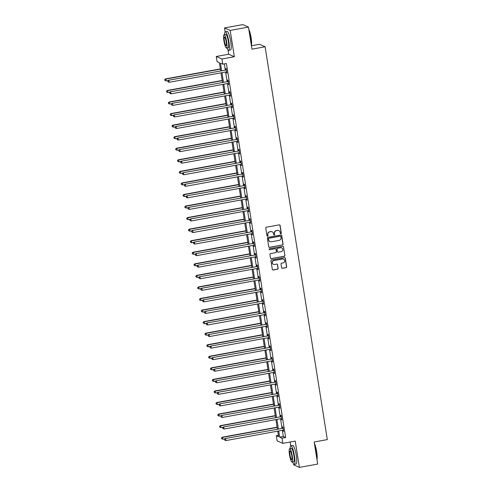 <?xml version="1.0" encoding="UTF-8"?>
<svg xmlns="http://www.w3.org/2000/svg" width="492" height="492" viewBox="0 0 492 492"><rect width="100%" height="100%" fill="white"/><g stroke="black" fill="none" stroke-linecap="round" stroke-linejoin="round"><path stroke-width="0.74" d="M280.914 233.78A0.517 0.504 113.7 0 0 281.332 233.177L280.108 225.453A0.744 0.726 113.7 0 0 279.278 224.856L266.369 227.206A0.744 0.726 113.7 0 0 265.766 228.067L266.99 235.791A0.517 0.504 113.7 0 0 267.574 236.209A0.517 0.504 113.7 0 0 267.992 235.607L267.832 234.61A2.374 2.312 113.7 0 1 269.764 231.861L270.84 231.664A2.374 2.312 113.7 0 1 273.503 233.577L273.663 234.573A0.517 0.504 113.7 0 0 274.241 234.992A0.517 0.504 113.7 0 0 274.665 234.395L274.505 233.392A2.374 2.312 113.7 0 1 276.43 230.65L277.506 230.453A2.374 2.312 113.7 0 1 280.169 232.359L280.329 233.362A0.517 0.504 113.7 0 0 280.914 233.78M280.551 233.706A0.517 0.504 113.7 0 0 281.178 233.11L279.954 225.385A0.744 0.726 113.7 0 0 279.616 224.875M267.211 236.135A0.517 0.504 113.7 0 0 267.839 235.539L267.832 234.61M273.878 234.918A0.517 0.504 113.7 0 0 274.511 234.327L274.505 233.392M281.602 267.716A0.744 0.726 113.7 0 0 282.433 268.312L286.055 267.654A0.744 0.726 113.7 0 0 286.658 266.793L285.298 258.214A0.744 0.726 113.7 0 0 284.468 257.617L271.559 259.967A0.744 0.726 113.7 0 0 270.957 260.828L272.316 269.407A0.744 0.726 113.7 0 0 273.146 270.003L277.519 269.21A0.744 0.726 113.7 0 0 278.121 268.349L277.543 264.678A0.744 0.726 113.7 0 0 276.707 264.081L274.542 264.475A1.986 1.937 113.7 0 1 272.304 262.304A1.986 1.937 113.7 0 1 273.921 260.588L282.42 259.038A1.986 1.937 113.7 0 1 284.659 261.209A1.986 1.937 113.7 0 1 283.041 262.925L281.621 263.183A0.744 0.726 113.7 0 0 281.018 264.044L281.602 267.716M282.359 430.291L283.343 436.496L285.643 437.511L281.99 438.175L282.814 443.36L277.144 440.869L276.32 435.678L278.62 436.693L277.74 431.133M248.454 27.097L230.188 30.424L224.518 27.927L242.784 24.6L248.454 27.097L251.953 49.175L265.108 46.777L327.321 439.596L314.173 441.994L317.666 464.073L299.4 467.4L295.231 441.096L282.814 443.36M227.999 49.926L228.682 54.231L234.352 56.721L230.188 30.424M234.352 56.721L221.935 58.985L222.753 64.175L220.453 63.16L221.628 70.577M285.643 437.511L226.406 63.505L222.753 64.175M282.476 245.034A0.744 0.726 113.7 0 0 283.078 244.18L281.719 235.594A0.744 0.726 113.7 0 0 280.883 234.998L267.974 237.353A0.744 0.726 113.7 0 0 267.371 238.208L268.73 246.793A0.744 0.726 113.7 0 0 269.567 247.39L282.322 244.967A0.744 0.726 113.7 0 0 282.925 244.112L281.565 235.527A0.744 0.726 113.7 0 0 281.221 235.016M283.509 246.904L284.868 255.483A0.744 0.726 113.7 0 1 284.265 256.344L271.356 258.694A0.744 0.726 113.7 0 1 270.52 258.097L269.942 254.425A0.744 0.726 113.7 0 1 270.545 253.571L275.778 252.617A0.744 0.726 113.7 0 0 276.381 251.756L275.994 249.321A0.744 0.726 113.7 0 0 275.163 248.724L269.714 249.715A0.517 0.504 113.7 0 1 269.13 249.149A0.517 0.504 113.7 0 1 269.548 248.7L282.679 246.308A0.744 0.726 113.7 0 1 283.509 246.904L284.868 255.483M293.576 463.931L293.73 464.903L299.4 467.4M265.108 46.777L259.438 44.28L251.412 45.744M224.327 63.886L225.281 69.913M225.613 71.992L227.113 81.469M227.445 83.554L228.946 93.025M229.272 95.11L230.773 104.587M231.105 106.666L232.605 116.143M232.937 118.228L234.438 127.699M234.764 129.783L236.265 139.261M236.597 141.339L238.097 150.816M238.429 152.901L239.93 162.372M240.256 164.457L241.757 173.934M242.089 176.013L243.589 185.49M243.921 187.575L245.422 197.046M245.748 199.131L247.248 208.608M247.581 210.687L249.081 220.164M249.413 222.249L250.914 231.72M251.24 233.805L252.74 243.282M253.072 245.36L254.573 254.838M254.905 256.922L256.406 266.393M256.732 268.478L258.232 277.955M258.564 280.034L260.065 289.511M260.397 291.596L261.898 301.067M262.224 303.152L263.724 312.629M264.056 314.708L265.557 324.185M265.883 326.27L267.384 335.741M267.716 337.826L269.216 347.303M269.548 349.382L271.049 358.859M271.375 360.943L272.875 370.414M273.208 372.499L274.708 381.976M275.04 384.055L276.541 393.532M276.867 395.617L278.367 405.088M278.7 407.173L280.2 416.65M280.532 418.729L282.033 428.206M226.338 71.863L226.892 73.093L226.191 68.652L225.803 68.48L225.994 69.679M228.171 83.419L228.725 84.655L228.017 80.208L227.636 80.036L227.827 81.235M230.004 94.981L230.551 96.211L229.85 91.764L229.469 91.598L229.653 92.797M231.83 106.536L232.384 107.766L231.683 103.326L231.295 103.154L231.486 104.353M233.663 118.092L234.217 119.328L233.509 114.882L233.128 114.71L233.319 115.909M235.496 129.654L236.043 130.884L235.342 126.438L234.961 126.272L235.145 127.471M237.322 141.21L237.876 142.44L237.175 138L236.787 137.828L236.978 139.027M239.155 152.766L239.709 154.002L239.001 149.556L238.62 149.383L238.811 150.583M240.988 164.328L241.535 165.558L240.834 161.112L240.453 160.945L240.637 162.145M242.814 175.884L243.368 177.114L242.667 172.674L242.279 172.501L242.47 173.701M244.647 187.44L245.2 188.676L244.493 184.229L244.112 184.057L244.303 185.256M246.48 199.002L247.027 200.232L246.326 195.785L245.945 195.619L246.129 196.818M248.306 210.558L248.86 211.788L248.153 207.347L247.771 207.175L247.962 208.374M250.139 222.113L250.692 223.35L249.985 218.903L249.604 218.731L249.795 219.93M251.972 233.675L252.519 234.905L251.818 230.459L251.43 230.293L251.621 231.492M253.798 245.231L254.352 246.461L253.644 242.021L253.263 241.849L253.454 243.048M255.631 256.787L256.184 258.023L255.477 253.577L255.096 253.405L255.287 254.604M257.464 268.349L258.011 269.579L257.31 265.133L256.922 264.967L257.113 266.166M259.29 279.905L259.844 281.135L259.136 276.695L258.755 276.522L258.946 277.722M261.123 291.461L261.676 292.697L260.969 288.25L260.588 288.078L260.778 289.278M262.956 303.023L263.503 304.253L262.802 299.806L262.414 299.64L262.605 300.84M264.782 314.579L265.336 315.809L264.628 311.368L264.247 311.196L264.438 312.395M266.615 326.134L267.168 327.371L266.461 322.924L266.08 322.752L266.27 323.951M268.441 337.697L268.995 338.927L268.294 334.48L267.906 334.314L268.097 335.513M270.274 349.252L270.828 350.482L270.12 346.042L269.739 345.87L269.93 347.069M272.107 360.808L272.66 362.044L271.953 357.598L271.572 357.426L271.762 358.631M273.933 372.37L274.487 373.6L273.786 369.154L273.398 368.988L273.589 370.187M275.766 383.926L276.32 385.156L275.612 380.716L275.231 380.544L275.422 381.743M277.599 395.482L278.146 396.718L277.445 392.272L277.064 392.106L277.254 393.305M279.425 407.044L279.979 408.274L279.278 403.827L278.89 403.661L279.081 404.861M281.258 418.6L281.811 419.83L281.104 415.389L280.723 415.217L280.914 416.416M283.091 430.156L283.638 431.392L282.937 426.945L282.556 426.779L282.746 427.978M290.108 442.031L290.71 445.844M278.398 435.303L276.32 435.678M220.662 70.75L219.383 62.693L217.083 61.678L216.265 56.494L221.935 58.985M228.682 54.231L216.265 56.494M224.518 27.927L225.139 31.832M278.706 430.955L279.69 437.167L281.99 438.175M221.96 72.662L223.46 82.133M223.792 84.218L225.293 93.689M225.619 95.774L227.12 105.251M227.452 107.336L228.952 116.807M229.284 118.892L230.785 128.363M231.111 130.448L232.611 139.925M232.944 142.01L234.444 151.481M234.776 153.565L236.277 163.037M236.603 165.121L238.103 174.598M238.435 176.683L239.936 186.154M240.268 188.239L241.769 197.71M242.095 199.795L243.595 209.272M243.927 211.357L245.428 220.828M245.76 222.913L247.255 232.384M247.587 234.469L249.087 243.946M249.419 246.031L250.92 255.502M251.246 257.587L252.747 267.058M253.079 269.142L254.579 278.62M254.911 280.704L256.412 290.175M256.738 292.26L258.238 301.731M258.571 303.816L260.071 313.293M260.403 315.378L261.904 324.849M262.23 326.934L263.73 336.405M264.063 338.49L265.563 347.967M265.895 350.052L267.396 359.523M267.722 361.608L269.222 371.079M269.555 373.164L271.055 382.641M271.387 384.726L272.888 394.197M273.214 396.281L274.714 405.752M275.046 407.837L276.547 417.314M276.879 419.399L278.38 428.87M277.408 429.049L275.907 419.571M275.575 417.493L274.075 408.016M273.749 405.931L272.248 396.46M271.916 394.375L270.416 384.898M270.083 382.819L268.583 373.342M268.257 371.257L266.756 361.786M266.424 359.701L264.924 350.224M264.591 348.145L263.091 338.668M262.765 336.583L261.264 327.112M260.932 325.027L259.432 315.55M259.099 313.472L257.599 303.995M257.273 301.91L255.772 292.439M255.44 290.354L253.94 280.877M253.608 278.798L252.107 269.321M251.781 267.236L250.28 257.765M249.948 255.68L248.448 246.203M248.116 244.124L246.615 234.647M246.289 232.562L244.788 223.091M244.456 221.006L242.956 211.529M242.624 209.444L241.123 199.973M240.797 197.889L239.297 188.418M238.964 186.333L237.464 176.856M237.132 174.771L235.631 165.3M235.305 163.215L233.805 153.744M233.472 151.659L231.972 142.182M231.64 140.097L230.145 130.626M229.813 128.541L228.313 119.07M227.98 116.985L226.48 107.508M226.154 105.423L224.653 95.952M224.321 93.867L222.821 84.396M222.489 82.312L220.988 72.834M283.343 436.496L279.69 437.167M226.511 72.927L226.855 72.865M228.337 84.483L228.688 84.421M230.17 96.045L230.514 95.977M232.003 107.6L232.347 107.539M233.829 119.156L234.18 119.095M235.662 130.718L236.006 130.651M237.495 142.274L237.839 142.213M239.321 153.83L239.672 153.768M241.154 165.392L241.498 165.324M242.987 176.948L243.331 176.886M244.813 188.504L245.164 188.442M246.646 200.066L246.99 199.998M248.478 211.621L248.823 211.56M250.305 223.177L250.656 223.116M252.138 234.739L252.482 234.672M253.97 246.295L254.315 246.234M255.797 257.851L256.147 257.79M257.63 269.413L257.974 269.345M259.462 280.969L259.807 280.907M261.289 292.525L261.639 292.463M263.122 304.087L263.466 304.019M264.954 315.643L265.299 315.581M266.781 327.198L267.131 327.137M268.614 338.76L268.958 338.693M270.446 350.316L270.791 350.255M272.273 361.872L272.623 361.811M274.106 373.434L274.45 373.367M275.938 384.99L276.283 384.928M277.765 396.546L278.115 396.484M279.597 408.108L279.942 408.04M281.424 419.664L281.775 419.602M283.257 431.22L283.601 431.158M278.755 230.576A2.374 2.312 113.7 0 0 277.353 230.385L277.506 230.453M274.351 233.325A2.374 2.312 113.7 0 1 276.276 230.582L277.353 230.385M272.082 231.787A2.374 2.312 113.7 0 0 270.686 231.603L270.84 231.664M267.685 234.543A2.374 2.312 113.7 0 1 269.61 231.793L270.686 231.603M269.075 247.304A0.744 0.726 113.7 0 0 269.413 247.322L282.322 244.967M280.84 236.578A0.517 0.504 113.7 0 0 280.255 236.16L268.927 238.226A0.517 0.504 113.7 0 0 268.503 238.829L268.669 239.881A2.374 2.312 113.7 0 0 271.332 241.787L279.081 240.379A2.374 2.312 113.7 0 0 281.006 237.636L280.84 236.578M280.465 236.166A0.517 0.504 113.7 0 0 280.102 236.092L280.255 236.16M269.936 241.603A2.374 2.312 113.7 0 1 268.515 239.813L268.349 238.761A0.517 0.504 113.7 0 1 268.773 238.159L280.102 236.092M270.864 258.608A0.744 0.726 113.7 0 0 271.203 258.626L284.112 256.277A0.744 0.726 113.7 0 0 284.714 255.416M275.495 248.743A0.744 0.726 113.7 0 0 275.01 248.657L269.714 249.715M281.215 251.627A1.986 1.937 113.7 0 0 281.701 247.863A1.986 1.937 113.7 0 0 280.594 247.734L277.599 248.282A0.744 0.726 113.7 0 0 277.002 249.137L277.383 251.572A0.744 0.726 113.7 0 0 278.22 252.168L281.215 251.627M281.627 247.833A1.986 1.937 113.7 0 0 280.44 247.667L280.594 247.734M277.728 252.082A0.744 0.726 113.7 0 1 277.23 251.504L276.848 249.069A0.744 0.726 113.7 0 1 277.451 248.214L280.44 247.667M283.355 246.836A0.744 0.726 113.7 0 0 283.011 246.326M283.453 259.136A1.986 1.937 113.7 0 0 282.267 258.97L282.42 259.038M273.355 264.309A1.986 1.937 113.7 0 1 273.767 260.52L282.267 258.97M272.66 269.917A0.744 0.726 113.7 0 0 272.992 269.936L277.371 269.142A0.744 0.726 113.7 0 0 277.968 268.281L277.39 264.61A0.744 0.726 113.7 0 0 277.045 264.099M281.947 268.226A0.744 0.726 113.7 0 0 282.279 268.245L285.901 267.587A0.744 0.726 113.7 0 0 286.504 266.726L285.145 258.146A0.744 0.726 113.7 0 0 284.8 257.636M220.367 68.898L165.423 78.911L165.81 79.077L166.099 80.928L168.215 80.547M220.404 69.132L165.81 79.077L164.679 79.686L164.949 80.497L164.832 79.753M166.099 80.928L164.949 80.497M164.679 79.686L165.423 78.911M226.012 70.018L168.492 80.257L226.012 70.018A0.756 0.738 113.7 0 0 226.277 69.913L226.375 69.852M167.895 81.106L168.012 81.844L167.895 81.106L168.873 80.424L169.168 82.281L226.308 71.869A0.756 0.738 113.7 0 1 226.591 71.869L226.701 71.894M225.631 69.846A0.756 0.738 113.7 0 0 225.896 69.741L226.32 69.477M168.492 80.257L167.741 81.039M168.012 81.844L169.168 82.281M248.792 29.225A9.219 1.704 79.7 0 1 251.135 37.822A9.219 1.704 79.7 0 1 251.369 45.492M251.326 45.227A9.446 1.747 -100.3 0 0 250.963 37.878A9.446 1.747 -100.3 0 0 248.884 29.784M227.009 47.97A9.446 1.747 -100.3 0 0 228.675 50.35A9.446 1.747 -100.3 0 0 228.897 41.9A9.446 1.747 -100.3 0 0 225.287 31.765A9.446 1.747 -100.3 0 0 224.567 34.581M228.675 50.35L230.502 50.018A9.446 1.747 -100.3 0 0 230.723 41.568A9.446 1.747 -100.3 0 0 227.113 31.433L225.287 31.765M224.081 34.674L225.76 34.366A6.802 1.261 79.7 0 1 228.362 41.666A6.802 1.261 79.7 0 1 228.202 47.749L226.517 48.056A6.802 1.261 -100.3 0 0 226.677 41.974A6.802 1.261 -100.3 0 0 224.081 34.674A6.802 1.261 -100.3 0 0 223.922 40.756A6.802 1.261 -100.3 0 0 226.517 48.056M224.413 40.971A4.385 0.812 -100.3 0 0 226.086 45.676A4.385 0.812 -100.3 0 0 226.191 41.759A4.385 0.812 -100.3 0 0 224.512 37.054A4.385 0.812 -100.3 0 0 224.413 40.971M314.363 443.231A9.219 1.704 79.7 0 1 316.707 451.828A9.219 1.704 79.7 0 1 316.94 459.503M316.903 459.233A9.446 1.747 -100.3 0 0 316.534 451.89A9.446 1.747 -100.3 0 0 314.456 443.79M292.58 461.976A9.446 1.747 -100.3 0 0 294.247 464.362A9.446 1.747 -100.3 0 0 294.468 455.912A9.446 1.747 -100.3 0 0 290.858 445.777A9.446 1.747 -100.3 0 0 290.139 448.593M294.247 464.362L296.073 464.03A9.446 1.747 -100.3 0 0 296.295 455.58A9.446 1.747 -100.3 0 0 292.685 445.444L290.858 445.777M289.653 448.686L291.332 448.378A6.802 1.261 79.7 0 1 293.933 455.678A6.802 1.261 79.7 0 1 293.773 461.76L292.094 462.068A6.802 1.261 -100.3 0 0 292.254 455.979A6.802 1.261 -100.3 0 0 289.653 448.686A6.802 1.261 -100.3 0 0 289.493 454.768A6.802 1.261 -100.3 0 0 292.094 462.068M289.985 454.983A4.385 0.812 -100.3 0 0 291.658 459.688A4.385 0.812 -100.3 0 0 291.762 455.764A4.385 0.812 -100.3 0 0 290.089 451.059A4.385 0.812 -100.3 0 0 289.985 454.983M222.193 80.454L167.255 90.466L167.637 90.633L167.932 92.49L170.047 92.102M222.23 80.688L167.637 90.633L166.505 91.248L166.776 92.053L166.659 91.315M167.932 92.49L166.776 92.053M166.505 91.248L167.255 90.466M224.026 92.016L169.088 102.022L169.765 104.046L171.874 103.658M224.063 92.244L169.469 102.195L168.338 102.803L168.608 103.615L168.492 102.871M169.765 104.046L168.608 103.615M168.338 102.803L169.088 102.022M227.845 81.574L170.318 91.813L227.845 81.574A0.756 0.738 113.7 0 0 228.11 81.469L228.208 81.408M169.728 92.662L169.845 93.4L169.728 92.662L170.706 91.986L170.995 93.837L228.14 83.425A0.756 0.738 113.7 0 1 228.417 83.431L228.534 83.455M227.464 81.408A0.756 0.738 113.7 0 0 227.728 81.303L228.153 81.032M170.318 91.813L169.574 92.594M169.845 93.4L170.995 93.837M229.678 93.129L172.151 103.375L229.678 93.129A0.756 0.738 113.7 0 0 229.936 93.031L230.041 92.963M171.554 104.218L171.677 104.962L171.554 104.218L172.532 103.541L172.827 105.393L229.967 94.981A0.756 0.738 113.7 0 1 230.25 94.987L230.367 95.011M229.29 92.963A0.756 0.738 113.7 0 0 229.555 92.859L229.979 92.594M172.151 103.375L171.407 104.15M171.677 104.962L172.827 105.393M225.859 103.572L170.915 113.584L171.302 113.75L171.591 115.602L173.707 115.22M225.896 103.806L171.302 113.75L170.171 114.359L170.441 115.171L170.324 114.427M171.591 115.602L170.441 115.171M170.171 114.359L170.915 113.584M227.685 115.128L172.747 125.14L173.129 125.306L173.424 127.164L175.539 126.776M227.722 115.362L173.129 125.306L171.997 125.921L172.268 126.727L172.151 125.989M173.424 127.164L172.268 126.727M171.997 125.921L172.747 125.14M229.518 126.69L174.58 136.696L175.257 138.719L177.366 138.332M229.555 126.918L174.961 136.868L173.83 137.477L174.1 138.289L173.983 137.545M175.257 138.719L174.1 138.289M173.83 137.477L174.58 136.696M231.504 104.691L173.983 114.931L231.504 104.691A0.756 0.738 113.7 0 0 231.769 104.587L231.867 104.525M173.387 115.78L173.504 116.518L173.387 115.78L174.365 115.097L174.66 116.955L231.8 106.543A0.756 0.738 113.7 0 1 232.083 106.543L232.193 106.567M231.123 104.519A0.756 0.738 113.7 0 0 231.388 104.415L231.812 104.15M173.983 114.931L173.233 115.712M173.504 116.518L174.66 116.955M233.337 116.247L175.81 126.487L233.337 116.247A0.756 0.738 113.7 0 0 233.602 116.143L233.7 116.081M175.22 127.336L175.337 128.074L175.22 127.336L176.197 126.659L176.487 128.51L233.632 118.098A0.756 0.738 113.7 0 1 233.909 118.105L234.026 118.129M232.956 116.081A0.756 0.738 113.7 0 0 233.214 115.977L233.638 115.706M175.81 126.487L175.066 127.268M175.337 128.074L176.487 128.51M235.164 127.803L177.643 138.049L235.164 127.803A0.756 0.738 113.7 0 0 235.428 127.705L235.533 127.637M177.046 138.892L177.169 139.636L177.046 138.892L178.024 138.215L178.319 140.066L235.459 129.654A0.756 0.738 113.7 0 1 235.742 129.66L235.852 129.685M234.782 127.637A0.756 0.738 113.7 0 0 235.047 127.533L235.471 127.268M177.643 138.049L176.899 138.824M177.169 139.636L178.319 140.066M236.996 139.365L179.475 149.605L236.996 139.365A0.756 0.738 113.7 0 0 237.261 139.261L237.359 139.199M178.879 150.454L178.996 151.192L178.879 150.454L179.857 149.771L180.152 151.628L237.292 141.216A0.756 0.738 113.7 0 1 237.575 141.216L237.685 141.241M236.615 139.193A0.756 0.738 113.7 0 0 236.88 139.088L237.304 138.824M179.475 149.605L178.725 150.386M178.996 151.192L180.152 151.628M238.829 150.921L181.302 161.161L238.829 150.921A0.756 0.738 113.7 0 0 239.094 150.816L239.192 150.755M180.712 162.009L180.828 162.747L180.712 162.009L181.689 161.333L181.978 163.184L239.118 152.772A0.756 0.738 113.7 0 1 239.401 152.778L239.518 152.803M238.442 150.755A0.756 0.738 113.7 0 0 238.706 150.65L239.13 150.38M181.302 161.161L180.558 161.942M180.828 162.747L181.978 163.184M240.656 162.477L183.135 172.723L240.656 162.477A0.756 0.738 113.7 0 0 240.92 162.378L241.025 162.311M182.538 173.565L182.661 174.309L182.538 173.565L183.516 172.889L183.811 174.74L240.951 164.328A0.756 0.738 113.7 0 1 241.234 164.334L241.344 164.359M240.274 162.311A0.756 0.738 113.7 0 0 240.539 162.206L240.963 161.942M183.135 172.723L182.391 173.498M182.661 174.309L183.811 174.74M242.488 174.039L184.967 184.279L242.488 174.039A0.756 0.738 113.7 0 0 242.753 173.934L242.851 173.873M184.371 185.127L184.488 185.865L184.371 185.127L185.349 184.445L185.644 186.302L242.784 175.89A0.756 0.738 113.7 0 1 243.066 175.89L243.177 175.915M242.107 173.867A0.756 0.738 113.7 0 0 242.371 173.762L242.796 173.498M184.967 184.279L184.217 185.06M184.488 185.865L185.644 186.302M244.321 185.595L186.794 195.834L244.321 185.595A0.756 0.738 113.7 0 0 244.585 185.49L244.684 185.429M186.204 196.683L186.32 197.421L186.204 196.683L187.181 196.007L187.47 197.858L244.61 187.446A0.756 0.738 113.7 0 1 244.893 187.452L245.01 187.477M243.934 185.429A0.756 0.738 113.7 0 0 244.198 185.324L244.622 185.053M186.794 195.834L186.05 196.615M186.32 197.421L187.47 197.858M246.148 197.151L188.627 207.396L246.148 197.151A0.756 0.738 113.7 0 0 246.412 197.052L246.517 196.984M188.03 208.239L188.147 208.983L188.03 208.239L189.008 207.562L189.303 209.414L246.443 199.002A0.756 0.738 113.7 0 1 246.726 199.008L246.836 199.032M245.766 196.984A0.756 0.738 113.7 0 0 246.031 196.88L246.455 196.615M188.627 207.396L187.876 208.171M188.147 208.983L189.303 209.414M247.98 208.713L190.459 218.952L247.98 208.713A0.756 0.738 113.7 0 0 248.245 208.608L248.343 208.547M189.863 219.801L189.98 220.539L189.863 219.801L190.841 219.118L191.136 220.976L248.275 210.564A0.756 0.738 113.7 0 1 248.558 210.564L248.669 210.588M247.599 208.54A0.756 0.738 113.7 0 0 247.863 208.436L248.288 208.171M190.459 218.952L189.709 219.733M189.98 220.539L191.136 220.976M249.813 220.268L192.286 230.508L249.813 220.268A0.756 0.738 113.7 0 0 250.077 220.164L250.176 220.102M191.695 231.357L191.812 232.095L191.695 231.357L192.673 230.68L192.962 232.532L250.102 222.12A0.756 0.738 113.7 0 1 250.385 222.126L250.502 222.15M249.426 220.102A0.756 0.738 113.7 0 0 249.69 219.998L250.114 219.727M192.286 230.508L191.542 231.289M191.812 232.095L192.962 232.532M251.64 231.824L194.119 242.07L251.64 231.824A0.756 0.738 113.7 0 0 251.904 231.726L252.009 231.658M193.522 242.913L193.639 243.657L193.522 242.913L194.5 242.236L194.795 244.087L251.935 233.675A0.756 0.738 113.7 0 1 252.218 233.682L252.328 233.706M251.258 231.658A0.756 0.738 113.7 0 0 251.523 231.554L251.947 231.289M194.119 242.07L193.368 242.845M193.639 243.657L194.795 244.087M253.472 243.386L195.951 253.626L253.472 243.386A0.756 0.738 113.7 0 0 253.737 243.282L253.835 243.22M195.355 254.475L195.472 255.213L195.355 254.475L196.333 253.792L196.628 255.649L253.767 245.237A0.756 0.738 113.7 0 1 254.044 245.237L254.161 245.262M253.091 243.214A0.756 0.738 113.7 0 0 253.355 243.109L253.78 242.845M195.951 253.626L195.201 254.407M195.472 255.213L196.628 255.649M255.305 254.942L197.778 265.182L255.305 254.942A0.756 0.738 113.7 0 0 255.569 254.838L255.668 254.776M197.187 266.031L197.304 266.769L197.187 266.031L198.165 265.354L198.454 267.205L255.594 256.793A0.756 0.738 113.7 0 1 255.877 256.799L255.994 256.824M254.917 254.776A0.756 0.738 113.7 0 0 255.182 254.672L255.606 254.401M197.778 265.182L197.034 265.963M197.304 266.769L198.454 267.205M257.132 266.498L199.611 276.744L257.132 266.498A0.756 0.738 113.7 0 0 257.396 266.4L257.5 266.332M199.014 277.586L199.131 278.331L199.014 277.586L199.992 276.91L200.287 278.761L257.427 268.349A0.756 0.738 113.7 0 1 257.71 268.355L257.82 268.38M256.75 266.332A0.756 0.738 113.7 0 0 257.015 266.227L257.439 265.963M199.611 276.744L198.86 277.519M199.131 278.331L200.287 278.761M258.964 278.06L201.443 288.3L258.964 278.06A0.756 0.738 113.7 0 0 259.229 277.955L259.327 277.894M200.847 289.148L200.964 289.886L200.847 289.148L201.825 288.466L202.12 290.323L259.259 279.911A0.756 0.738 113.7 0 1 259.536 279.911L259.653 279.936M258.583 277.888A0.756 0.738 113.7 0 0 258.847 277.783L259.272 277.519M201.443 288.3L200.693 289.081M200.964 289.886L202.12 290.323M260.797 289.616L203.27 299.856L260.797 289.616A0.756 0.738 113.7 0 0 261.061 289.511L261.16 289.45M202.679 300.704L202.796 301.442L202.679 300.704L203.651 300.028L203.946 301.879L261.086 291.467A0.756 0.738 113.7 0 1 261.369 291.473L261.486 291.498M260.409 289.45A0.756 0.738 113.7 0 0 260.674 289.345L261.098 289.075M203.27 299.856L202.526 300.637M202.796 301.442L203.946 301.879M262.623 301.172L205.102 311.418L262.623 301.172A0.756 0.738 113.7 0 0 262.888 301.073L262.992 301.006M204.506 312.26L204.623 313.004L204.506 312.26L205.484 311.584L205.779 313.435L262.919 303.023A0.756 0.738 113.7 0 1 263.202 303.029L263.312 303.054M262.242 301.006A0.756 0.738 113.7 0 0 262.507 300.901L262.931 300.637M205.102 311.418L204.352 312.192M204.623 313.004L205.779 313.435M264.456 312.734L206.935 322.973L264.456 312.734A0.756 0.738 113.7 0 0 264.721 312.629L264.819 312.568M206.339 323.822L206.456 324.56L206.339 323.822L207.317 323.139L207.612 324.997L264.751 314.585A0.756 0.738 113.7 0 1 265.028 314.585L265.145 314.609M264.075 312.561A0.756 0.738 113.7 0 0 264.339 312.457L264.764 312.192M206.935 322.973L206.185 323.754M206.456 324.56L207.612 324.997M231.351 138.246L176.407 148.258L176.794 148.424L177.083 150.275L179.199 149.894M231.388 138.48L176.794 148.424L175.662 149.033L175.933 149.845L175.816 149.101M177.083 150.275L175.933 149.845M175.662 149.033L176.407 148.258M233.177 149.802L178.239 159.814L178.621 159.98L178.916 161.837L181.025 161.45M233.214 150.035L178.621 159.98L177.489 160.595L177.76 161.401L177.643 160.663M178.916 161.837L177.76 161.401M177.489 160.595L178.239 159.814M235.01 161.364L180.072 171.37L180.748 173.393L182.858 173.006M235.047 161.591L180.453 171.542L179.322 172.151L179.592 172.963L179.475 172.218M180.748 173.393L179.592 172.963M179.322 172.151L180.072 171.37M236.843 172.92L181.899 182.932L182.28 183.098L182.575 184.949L184.691 184.568M236.88 173.153L182.28 183.098L181.154 183.707L181.425 184.518L181.308 183.774M182.575 184.949L181.425 184.518M181.154 183.707L181.899 182.932M238.669 184.475L183.731 194.488L184.113 194.654L184.408 196.511L186.517 196.123M238.706 184.709L184.113 194.654L182.981 195.269L183.252 196.074L183.135 195.336M184.408 196.511L183.252 196.074M182.981 195.269L183.731 194.488M240.502 196.037L185.558 206.043L185.945 206.216L186.234 208.067L188.35 207.679M240.539 196.265L185.945 206.216L184.814 206.825L185.084 207.636L184.967 206.892M186.234 208.067L185.084 207.636M184.814 206.825L185.558 206.043M242.335 207.593L187.391 217.605L187.772 217.772L188.067 219.623L190.183 219.241M242.371 207.827L187.772 217.772L186.646 218.38L186.917 219.192L186.8 218.448M188.067 219.623L186.917 219.192M186.646 218.38L187.391 217.605M244.161 219.149L189.223 229.161L189.605 229.327L189.9 231.185L192.009 230.797M244.198 219.383L189.605 229.327L188.473 229.942L188.743 230.748L188.627 230.01M189.9 231.185L188.743 230.748M188.473 229.942L189.223 229.161M245.994 230.711L191.05 240.717L191.437 240.889L191.726 242.74L193.842 242.353M246.031 230.939L191.437 240.889L190.306 241.498L190.576 242.31L190.459 241.566M191.726 242.74L190.576 242.31M190.306 241.498L191.05 240.717M247.827 242.267L192.882 252.279L193.264 252.445L193.559 254.296L195.675 253.915M247.863 242.501L193.264 252.445L192.138 253.054L192.409 253.866L192.292 253.122M193.559 254.296L192.409 253.866M192.138 253.054L192.882 252.279M249.653 253.829L194.715 263.835L195.096 264.001L195.392 265.858L197.501 265.471M249.69 254.056L195.096 264.001L193.965 264.616L194.235 265.422L194.119 264.684M195.392 265.858L194.235 265.422M193.965 264.616L194.715 263.835M251.486 265.385L196.542 275.391L196.929 275.563L197.218 277.414L199.334 277.027M251.523 265.618L196.929 275.563L195.798 276.172L196.068 276.984L195.951 276.24M197.218 277.414L196.068 276.984M195.798 276.172L196.542 275.391M253.318 276.941L198.374 286.953L198.756 287.119L199.051 288.97L201.167 288.589M253.355 277.174L198.756 287.119L197.63 287.728L197.901 288.54L197.784 287.795M199.051 288.97L197.901 288.54M197.63 287.728L198.374 286.953M255.145 288.503L200.207 298.509L200.588 298.675L200.884 300.532L202.993 300.145M255.182 288.73L200.588 298.675L199.457 299.29L199.727 300.095L199.611 299.357M200.884 300.532L199.727 300.095M199.457 299.29L200.207 298.509M256.978 300.058L202.034 310.065L202.421 310.237L202.71 312.088L204.826 311.7M257.015 300.292L202.421 310.237L201.29 310.846L201.56 311.657L201.443 310.913M202.71 312.088L201.56 311.657M201.29 310.846L202.034 310.065M258.81 311.614L203.866 321.627L204.248 321.793L204.543 323.644L206.658 323.262M258.847 311.848L204.248 321.793L203.122 322.401L203.393 323.213L203.276 322.469M204.543 323.644L203.393 323.213M203.122 322.401L203.866 321.627M260.637 323.176L205.699 333.182L206.08 333.348L206.376 335.206L208.485 334.818M260.674 323.404L206.08 333.348L204.949 333.963L205.219 334.769L205.102 334.031M206.376 335.206L205.219 334.769M204.949 333.963L205.699 333.182M262.47 334.732L207.526 344.738L207.913 344.91L208.202 346.762L210.318 346.374M262.507 334.966L207.913 344.91L206.781 345.519L207.052 346.331L206.935 345.587M208.202 346.762L207.052 346.331M206.781 345.519L207.526 344.738M264.302 346.288L209.358 356.3L209.74 356.466L210.035 358.317L212.15 357.936M264.339 346.522L209.74 356.466L208.614 357.075L208.885 357.887L208.768 357.143M210.035 358.317L208.885 357.887M208.614 357.075L209.358 356.3M266.129 357.85L211.191 367.856L211.572 368.022L211.868 369.879L213.977 369.492M266.166 358.078L211.572 368.022L210.441 368.637L210.711 369.443L210.594 368.705M211.868 369.879L210.711 369.443M210.441 368.637L211.191 367.856M267.962 369.406L213.018 379.412L213.405 379.584L213.694 381.435L215.81 381.048M267.999 369.64L213.405 379.584L212.273 380.193L212.544 381.005L212.427 380.261M213.694 381.435L212.544 381.005M212.273 380.193L213.018 379.412M269.794 380.962L214.85 390.974L215.232 391.14L215.527 392.991L217.642 392.61M269.831 381.195L215.232 391.14L214.106 391.749L214.377 392.561L214.254 391.817M215.527 392.991L214.377 392.561M214.106 391.749L214.85 390.974M271.621 392.524L216.683 402.53L217.064 402.696L217.359 404.553L219.469 404.166M271.658 392.751L217.064 402.696L215.933 403.311L216.203 404.117L216.086 403.378M217.359 404.553L216.203 404.117M215.933 403.311L216.683 402.53M273.454 404.08L218.51 414.086L218.897 414.258L219.186 416.109L221.302 415.722M273.49 404.313L218.897 414.258L217.765 414.867L218.036 415.678L217.919 414.934M219.186 416.109L218.036 415.678M217.765 414.867L218.51 414.086M275.286 415.635L220.342 425.648L220.723 425.814L221.019 427.665L223.134 427.284M275.323 415.869L220.723 425.814L219.598 426.423L219.869 427.234L219.746 426.49M221.019 427.665L219.869 427.234M219.598 426.423L220.342 425.648M266.289 324.289L208.762 334.529L266.289 324.289A0.756 0.738 113.7 0 0 266.553 324.185L266.652 324.123M208.171 335.378L208.288 336.116L208.171 335.378L209.143 334.701L209.438 336.553L266.578 326.141A0.756 0.738 113.7 0 1 266.861 326.147L266.978 326.171M265.901 324.123A0.756 0.738 113.7 0 0 266.166 324.019L266.59 323.748M208.762 334.529L208.018 335.31M208.288 336.116L209.438 336.553M268.115 335.845L210.594 346.091L268.115 335.845A0.756 0.738 113.7 0 0 268.38 335.747L268.484 335.679M209.998 346.934L210.115 347.678L209.998 346.934L210.976 346.257L211.271 348.108L268.411 337.697A0.756 0.738 113.7 0 1 268.693 337.703L268.804 337.727M267.734 335.679A0.756 0.738 113.7 0 0 267.999 335.575L268.423 335.31M210.594 346.091L209.844 346.866M210.115 347.678L211.271 348.108M269.948 347.407L212.421 357.647L269.948 347.407A0.756 0.738 113.7 0 0 270.213 347.303L270.311 347.241M211.831 358.496L211.947 359.234L211.831 358.496L212.808 357.813L213.097 359.67L270.243 349.258A0.756 0.738 113.7 0 1 270.52 349.258L270.637 349.283M269.567 347.235A0.756 0.738 113.7 0 0 269.831 347.131L270.256 346.866M212.421 357.647L211.677 358.428M211.947 359.234L213.097 359.67M271.781 358.963L214.254 369.203L271.781 358.963A0.756 0.738 113.7 0 0 272.045 358.859L272.144 358.797M213.663 370.052L213.78 370.79L213.663 370.052L214.635 369.375L214.93 371.226L272.07 360.814A0.756 0.738 113.7 0 1 272.353 360.821L272.47 360.845M271.393 358.797A0.756 0.738 113.7 0 0 271.658 358.693L272.082 358.422M214.254 369.203L213.51 369.984M213.78 370.79L214.93 371.226M273.607 370.519L216.086 380.765L273.607 370.519A0.756 0.738 113.7 0 0 273.872 370.421L273.976 370.353M215.49 381.608L215.607 382.352L215.49 381.608L216.468 380.931L216.763 382.782L273.903 372.37A0.756 0.738 113.7 0 1 274.185 372.376L274.296 372.401M273.226 370.353A0.756 0.738 113.7 0 0 273.49 370.248L273.915 369.984M216.086 380.765L215.336 381.54M215.607 382.352L216.763 382.782M275.44 382.081L217.913 392.321L275.44 382.081A0.756 0.738 113.7 0 0 275.704 381.976L275.803 381.915M217.323 393.169L217.439 393.907L217.323 393.169L218.3 392.487L218.589 394.344L275.735 383.932A0.756 0.738 113.7 0 1 276.012 383.932L276.129 383.957M275.059 381.909A0.756 0.738 113.7 0 0 275.323 381.804L275.748 381.54M217.913 392.321L217.169 393.102M217.439 393.907L218.589 394.344M277.273 393.637L219.746 403.877L277.273 393.637A0.756 0.738 113.7 0 0 277.537 393.532L277.636 393.471M219.155 404.725L219.272 405.463L219.155 404.725L220.127 404.049L220.422 405.9L277.562 395.488A0.756 0.738 113.7 0 1 277.845 395.494L277.962 395.519M276.885 393.471A0.756 0.738 113.7 0 0 277.15 393.366L277.574 393.096M219.746 403.877L219.002 404.658M219.272 405.463L220.422 405.9M279.099 405.193L221.578 415.439L279.099 405.193A0.756 0.738 113.7 0 0 279.364 405.094L279.468 405.027M220.982 416.281L221.099 417.025L220.982 416.281L221.96 415.605L222.255 417.456L279.394 407.044A0.756 0.738 113.7 0 1 279.677 407.05L279.788 407.075M278.718 405.027A0.756 0.738 113.7 0 0 278.982 404.922L279.407 404.658M221.578 415.439L220.828 416.214M221.099 417.025L222.255 417.456M280.932 416.755L223.405 426.994L280.932 416.755A0.756 0.738 113.7 0 0 281.196 416.65L281.295 416.589M222.815 427.843L222.931 428.581L222.815 427.843L223.792 427.161L224.081 429.018L281.227 418.606A0.756 0.738 113.7 0 1 281.504 418.606L281.621 418.631M280.551 416.583A0.756 0.738 113.7 0 0 280.815 416.478L281.24 416.214M223.405 426.994L222.661 427.776M222.931 428.581L224.081 429.018M277.113 427.197L222.175 437.203L222.556 437.37L222.851 439.227L224.961 438.839M277.15 427.425L222.556 437.37L221.425 437.985L221.695 438.79L221.578 438.052M222.851 439.227L221.695 438.79M221.425 437.985L222.175 437.203M282.765 428.311L225.238 438.55L282.765 428.311A0.756 0.738 113.7 0 0 283.029 428.206L283.128 428.145M224.647 439.399L224.764 440.137L224.647 439.399L225.619 438.723L225.914 440.574L283.054 430.162A0.756 0.738 113.7 0 1 283.337 430.168L283.453 430.192M282.377 428.145A0.756 0.738 113.7 0 0 282.642 428.04L283.066 427.769M225.238 438.55L224.493 439.331M224.764 440.137L225.914 440.574M226.277 69.913L225.896 69.741M228.11 81.469L227.728 81.303M229.936 93.031L229.555 92.859M231.769 104.587L231.388 104.415M233.602 116.143L233.214 115.977M235.428 127.705L235.047 127.533M237.261 139.261L236.88 139.088M239.094 150.816L238.706 150.65M240.92 162.378L240.539 162.206M242.753 173.934L242.371 173.762M244.585 185.49L244.198 185.324M246.412 197.052L246.031 196.88M248.245 208.608L247.863 208.436M250.077 220.164L249.69 219.998M251.904 231.726L251.523 231.554M253.737 243.282L253.355 243.109M255.569 254.838L255.182 254.672M257.396 266.4L257.015 266.227M259.229 277.955L258.847 277.783M261.061 289.511L260.674 289.345M262.888 301.073L262.507 300.901M264.721 312.629L264.339 312.457M266.553 324.185L266.166 324.019M268.38 335.747L267.999 335.575M270.213 347.303L269.831 347.131M272.045 358.859L271.658 358.693M273.872 370.421L273.49 370.248M275.704 381.976L275.323 381.804M277.537 393.532L277.15 393.366M279.364 405.094L278.982 404.922M281.196 416.65L280.815 416.478M283.029 428.206L282.642 428.04"/></g></svg>
